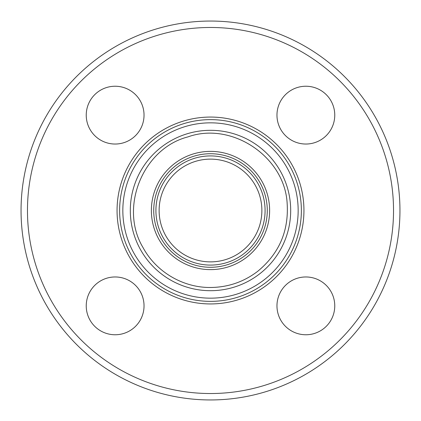 <?xml version="1.0" encoding="UTF-8"?>
<svg xmlns="http://www.w3.org/2000/svg" width="421" height="421" viewBox="0 0 421 421"><rect width="100%" height="100%" fill="white"/><g stroke="black" fill="none" stroke-linecap="round" stroke-linejoin="round"><path stroke-width="0.63" d="M115.138 144.035A28.902 28.902 0 0 1 86.237 115.138A28.902 28.902 0 0 1 115.138 86.237A28.902 28.902 0 0 1 144.035 115.138A28.902 28.902 0 0 1 115.138 144.035M276.965 115.138A28.902 28.902 0 0 1 305.862 86.237A28.902 28.902 0 0 1 334.763 115.138A28.902 28.902 0 0 1 305.862 144.035A28.902 28.902 0 0 1 276.965 115.138M305.862 276.965A28.902 28.902 0 0 1 334.763 305.862A28.902 28.902 0 0 1 305.862 334.763A28.902 28.902 0 0 1 276.965 305.862A28.902 28.902 0 0 1 305.862 276.965M144.035 305.862A28.902 28.902 0 0 1 115.138 334.763A28.902 28.902 0 0 1 86.237 305.862A28.902 28.902 0 0 1 115.138 276.965A28.902 28.902 0 0 1 144.035 305.862M210.5 301.373A90.873 90.873 0 0 0 289.195 165.064A90.873 90.873 0 0 0 131.805 165.064A90.873 90.873 0 0 0 210.5 301.373M210.5 298.163A87.663 87.663 0 0 1 134.583 166.669A87.663 87.663 0 0 1 286.417 166.669A87.663 87.663 0 0 1 210.5 298.163M210.5 399.95A189.45 189.45 0 0 0 374.569 115.775A189.45 189.45 0 0 0 46.431 115.775A189.45 189.45 0 0 0 210.5 399.95M210.5 393.53A183.03 183.03 0 0 0 369.007 118.985A183.03 183.03 0 0 0 51.993 118.985A183.03 183.03 0 0 0 210.5 393.53M210.5 261.878A51.378 51.378 0 0 0 254.994 184.814A51.378 51.378 0 0 0 166.006 184.814A51.378 51.378 0 0 0 210.5 261.878M210.5 290.695A80.195 80.195 0 0 0 279.949 170.405A80.195 80.195 0 0 0 141.051 170.405A80.195 80.195 0 0 0 210.5 290.695M210.5 303.941A93.441 93.441 0 0 0 291.421 163.78A93.441 93.441 0 0 0 129.579 163.78A93.441 93.441 0 0 0 210.5 303.941M210.5 269.624A59.124 59.124 0 0 0 261.704 180.941A59.124 59.124 0 0 0 159.296 180.941A59.124 59.124 0 0 0 210.5 269.624M210.5 267.277A56.777 56.777 0 0 0 259.668 182.114A56.777 56.777 0 0 0 161.332 182.114A56.777 56.777 0 0 0 210.5 267.277M210.5 265.088A54.588 54.588 0 0 0 257.773 183.209A54.588 54.588 0 0 0 163.227 183.209A54.588 54.588 0 0 0 210.5 265.088M210.5 287.485C228.019 287.327 243.748 281.944 257.684 271.329C279.118 253.663 288.938 230.971 287.143 203.254C284.628 156.501 231.424 121.195 187.866 136.92C142.998 148.403 118.838 207.506 143.04 247.585C156.075 271.845 182.961 287.748 210.5 287.485"/></g></svg>
